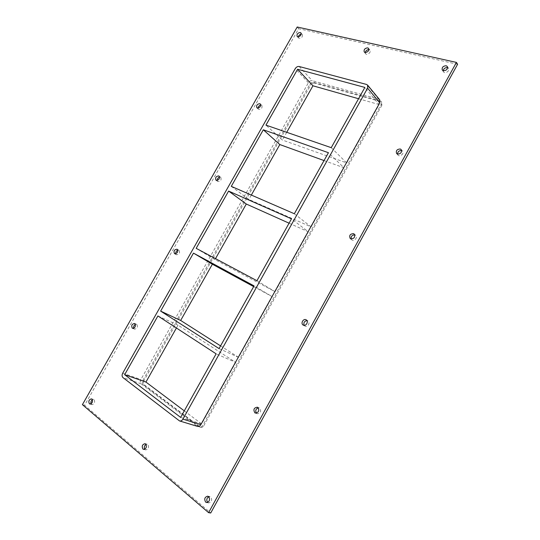 <?xml version="1.0" encoding="UTF-8"?>
<svg xmlns="http://www.w3.org/2000/svg" width="540" height="540" viewBox="0 0 540 540"><rect width="100%" height="100%" fill="white"/><g stroke="black" fill="none" stroke-linecap="round" stroke-linejoin="round"><path stroke-width="0.41" stroke-dasharray="2.7 2.03" d="M91.078 403.765L91.989 404.615C94.507 403.961 95.222 402.34 94.129 399.755L92.414 399.721M365.29 52.522L365.594 53.71C367.038 55.796 371.574 52.11 369.927 50.186L368.861 49.606M144.747 449.206L145.712 449.888C148.48 449.159 149.189 447.383 147.852 444.569L146.036 444.386M256.372 413.147L257.249 413.748C260.672 413.208 261.495 411.345 259.72 408.159L258.228 407.822M133.731 328.246L134.541 329.137C137.261 328.644 138.044 327.085 136.877 324.473L135.446 324.385M304.182 325.343L304.931 326.059C307.645 327.787 310.743 322.346 307.901 320.855L306.909 320.564M175.75 253.8L176.445 254.759C179.354 254.455 180.212 252.97 179.024 250.317L177.842 250.196M351.202 238.997L351.817 239.841C354.152 241.96 358.175 237.215 355.671 235.298L354.726 234.846M217.175 180.428L217.748 181.467C220.624 181.487 221.63 180.117 220.766 177.363L219.605 177.12M397.528 154.109L397.987 155.095C399.884 157.471 404.656 153.374 402.557 151.166L401.632 150.579M258.026 108.101L258.464 109.249C261.272 109.539 262.413 108.277 261.887 105.469L260.726 105.125M298.33 36.828L298.62 38.09C301.327 38.59 302.582 37.422 302.387 34.594L301.199 34.162M207.684 502.402L208.69 502.909C211.707 502.052 212.396 500.094 210.749 497.023L208.73 496.706M443.185 70.693L443.468 71.834C444.947 74.338 450.272 70.754 448.565 68.398L447.64 67.682M324.034 160.569L344 167.798L328.421 152.698M331.236 147.67L346.707 162.925L282.373 140.029L265.95 125.125M289.069 223.182L308.394 231.842L291.492 218.849M294.341 213.746L311.141 226.901L248.879 199.449L231.282 186.354M253.665 286.598L272.329 296.716L254.063 285.89M256.946 280.719L275.11 291.715L214.981 259.578L196.182 248.339M215.507 258.64L214.981 259.578M251.343 195.068L248.879 199.449M286.726 132.3L282.373 140.029M219.051 348.597L238.606 357.372L272.329 296.716M275.11 291.715L308.394 231.842M346.707 162.925L379.148 104.571L364.871 87.426M311.141 226.901L344 167.798M157.903 315.954L178.018 325.141L235.791 362.441L216.122 353.835M238.606 357.372L220.563 345.877M178.018 325.141L176.411 327.996M184.282 410.866L201.629 423.9L235.791 362.441M201.629 423.9L180.63 417.4M379.735 99.839L378.675 99.171L312.221 80.683C310.723 80.453 309.44 81.135 308.387 82.728L140.886 379.519C140.022 381.341 140.13 382.779 141.21 383.846L197.525 426.398M457.596 64.294L298.661 28.701L84.584 405.277L210.715 513M143.289 384.561C142.209 383.495 142.101 382.057 142.958 380.241L309.886 84.335C310.939 82.748 312.221 82.073 313.72 82.303L380.065 100.852L381.112 101.52L381.139 104.504L202.871 425.284C201.974 426.721 200.88 427.302 199.577 427.019L143.289 384.561L144.328 384.912L200.59 427.322C201.893 427.613 202.993 427.032 203.884 425.594L202.871 425.284M84.584 405.277L82.404 404.656M298.661 28.701L297.196 27M381.139 104.504L381.827 105.334L381.8 102.357L380.065 100.852M313.72 82.303L314.462 83.106L380.754 101.689M381.827 105.334L203.884 425.594M314.462 83.106C312.964 82.877 311.688 83.552 310.635 85.138L309.886 84.335M142.958 380.241L143.991 380.606L310.635 85.138M143.991 380.606C143.134 382.414 143.249 383.852 144.328 384.912M379.148 104.571L358.56 98.732M378.675 99.171L366.532 84.449M299.153 66.494L312.221 80.683M308.387 82.728L295.238 68.627M198.896 426.668L199.915 426.978M122.702 373.187L140.886 379.519M141.21 383.846L122.985 377.615M178.855 420.586L196.844 426.046M89.822 403.988L91.989 404.615M91.51 398.871L93.67 399.512M364.223 51.955L365.594 53.71M368.564 48.411L369.927 50.186M143.552 449.361L145.712 449.888M145.071 443.698L147.224 444.245M255.326 413.053L257.249 413.748M257.357 407.214L259.274 407.93M132.523 328.286L134.541 329.137M134.642 323.487L136.654 324.351M303.19 325.067L304.931 326.059M306.173 319.835L307.901 320.855M174.569 253.692L176.445 254.759M177.154 249.237L179.024 250.317M350.257 238.552L351.817 239.841M354.125 233.989L355.671 235.298M216.007 180.191L217.748 181.467M219.038 176.074L220.766 177.363M396.603 153.522L397.987 155.095M401.18 149.58L402.557 151.166M256.858 107.764L258.464 109.249M260.287 103.97L261.887 105.469M297.149 36.41L298.62 38.09M300.915 32.893L302.387 34.594M206.57 502.531L208.69 502.909M207.731 496.186L209.844 496.591M442.253 69.991L443.468 71.834M447.356 66.535L448.565 68.398M381.112 101.52L381.8 102.357M200.59 427.322L199.577 427.019"/><path stroke-width="0.81" d="M89.35 403.731C88.27 401.132 88.992 399.506 91.51 398.871L91.969 399.121C93.062 401.706 92.347 403.333 89.822 403.988L89.35 403.731M92.414 399.721C91.064 400.802 90.619 402.151 91.078 403.765M365.087 52.488L364.223 51.955C363.697 49.572 364.851 48.209 367.679 47.864L368.564 48.411C369.063 50.801 367.909 52.157 365.087 52.488M368.861 49.606C366.977 49.687 365.783 50.659 365.29 52.522M142.904 449.024C141.575 446.182 142.297 444.407 145.071 443.698L145.706 444.022C147.042 446.85 146.327 448.632 143.552 449.361L142.904 449.024M146.036 444.386C144.308 445.669 143.876 447.275 144.747 449.206M254.846 412.81C253.091 409.59 253.928 407.72 257.357 407.214L257.803 407.444C259.578 410.643 258.748 412.513 255.326 413.053L254.846 412.81M258.228 407.822C255.778 408.922 255.157 410.697 256.372 413.147M132.28 328.158C131.132 325.526 131.915 323.966 134.642 323.487L134.865 323.609C136.033 326.228 135.25 327.787 132.523 328.286L132.28 328.158M135.446 324.385C133.961 325.283 133.387 326.572 133.731 328.246M303.21 325.08L303.19 325.067C300.334 323.595 303.372 318.141 306.119 319.808L306.173 319.835C309.008 321.327 305.937 326.761 303.21 325.08M306.909 320.564C304.29 321.165 303.379 322.758 304.182 325.343M174.582 253.699L174.569 253.692C173.367 251.053 174.218 249.561 177.127 249.217L177.154 249.237C178.342 251.883 177.484 253.368 174.582 253.699M177.842 250.196C176.276 250.898 175.581 252.099 175.75 253.8M350.744 238.856L350.257 238.552C348.962 235.46 350.075 233.834 353.606 233.672L354.125 233.989C355.388 237.094 354.267 238.714 350.744 238.856M354.726 234.846C352.087 235.008 350.912 236.392 351.202 238.997M216.263 180.333L216.007 180.191C215.055 177.694 215.973 176.276 218.768 175.919L219.038 176.074C219.976 178.571 219.051 179.996 216.263 180.333M219.605 177.12C218.012 177.647 217.202 178.747 217.175 180.428M397.474 154.089L396.603 153.522C395.759 150.687 396.988 149.182 400.282 149L401.18 149.58C401.99 152.429 400.754 153.927 397.474 154.089M401.632 150.579C399.114 150.444 397.744 151.619 397.528 154.109M257.33 108.041L256.858 107.764C256.142 105.422 257.121 104.065 259.801 103.687L260.287 103.97C260.996 106.319 260.01 107.676 257.33 108.041M260.726 105.125C259.166 105.503 258.262 106.495 258.026 108.101M297.81 36.794L297.149 36.41C296.635 34.216 297.668 32.913 300.247 32.501L300.915 32.893C301.415 35.093 300.375 36.389 297.81 36.794M301.199 34.162C299.72 34.445 298.762 35.336 298.33 36.828M205.632 502.085C203.999 498.98 204.701 497.016 207.731 496.186L208.643 496.625C210.283 499.702 209.594 501.674 206.57 502.531L205.632 502.085M208.73 496.706C206.577 498.265 206.233 500.168 207.684 502.402M443.414 70.76L442.253 69.991C441.774 67.399 443.077 65.988 446.175 65.752L447.356 66.535C447.815 69.134 446.499 70.538 443.414 70.76M447.64 67.682L447.383 67.608C445.129 67.527 443.732 68.553 443.185 70.693M263.311 129.789L328.421 152.698L294.341 213.746L231.282 186.354L263.311 129.789L279.821 144.558L324.034 160.569M297.587 69.262L364.871 87.426L331.236 147.67L265.95 125.125L297.587 69.262L312.95 85.793L286.726 132.3M228.609 191.072L291.492 218.849L256.946 280.719L196.182 248.339L228.609 191.072L246.294 204.025L289.069 223.182M193.475 253.125L254.063 285.89L219.051 348.597L160.643 311.108L193.475 253.125L212.362 264.222L253.665 286.598M160.643 311.108L180.664 320.45L212.362 264.222M246.294 204.025L215.507 258.64M279.821 144.558L251.343 195.068M157.903 315.954L216.122 353.835L180.63 417.4L124.652 374.672L157.903 315.954M220.563 345.877L180.664 320.45M176.411 327.996L145.935 382.064L124.652 374.672M208.589 512.656L456.415 62.41L297.196 27L82.404 404.656L208.589 512.656L210.715 513L457.596 64.294L456.415 62.41M379.755 102.83L379.735 99.839L367.605 85.111L367.598 88.162L379.755 102.83L200.833 424.656L182.912 419.135C181.98 420.626 180.859 421.227 179.537 420.937L122.985 377.615C121.905 376.529 121.811 375.05 122.702 373.187L295.238 68.627C296.325 66.994 297.628 66.285 299.153 66.494L366.532 84.449L367.605 85.111M179.537 420.937L197.525 426.398C198.828 426.681 199.935 426.101 200.833 424.656M145.935 382.064L184.282 410.866M358.56 98.732L312.95 85.793M182.912 419.135L367.598 88.162"/></g></svg>
